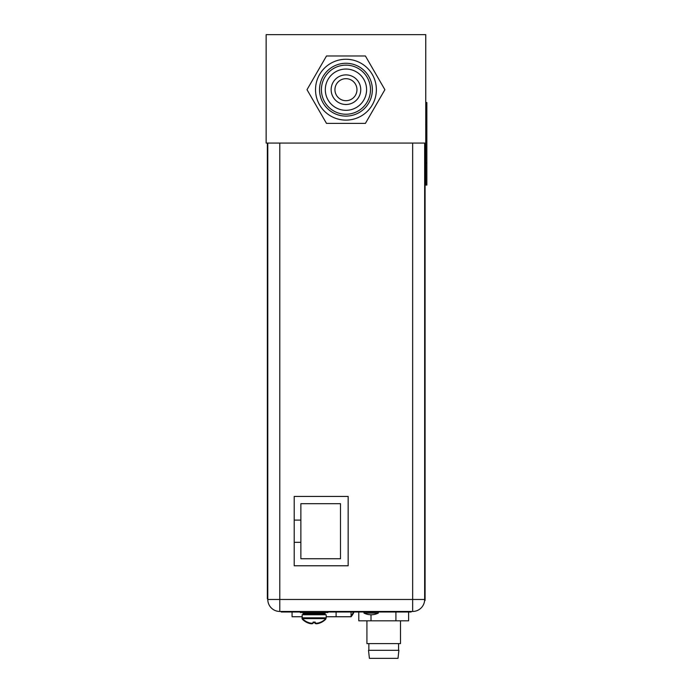 <?xml version="1.0" encoding="UTF-8"?>
<svg xmlns="http://www.w3.org/2000/svg" width="693" height="693" viewBox="0 0 693 693"><rect width="100%" height="100%" fill="white"/><g stroke="black" fill="none" stroke-linecap="round" stroke-linejoin="round"><path stroke-width="1.04" d="M345.946 78.681A11.01 11.01 0 0 1 356.956 89.692A11.01 11.01 0 0 1 345.946 100.693A11.01 11.01 0 0 1 334.944 89.692A11.01 11.01 0 0 1 345.946 78.681M345.946 74.887A14.804 14.804 0 0 1 360.758 89.692A14.804 14.804 0 0 1 345.946 104.496A14.804 14.804 0 0 1 331.141 89.692A14.804 14.804 0 0 1 345.946 74.887A14.804 14.804 0 0 1 360.758 89.692A14.804 14.804 0 0 1 345.946 104.496A14.804 14.804 0 0 1 331.141 89.692A14.804 14.804 0 0 1 345.946 74.887M345.946 69.049A20.643 20.643 0 0 1 366.588 89.692A20.643 20.643 0 0 1 345.946 110.326A20.643 20.643 0 0 1 325.312 89.692A20.643 20.643 0 0 1 345.946 69.049M345.946 65.142A24.55 24.55 0 0 1 370.495 89.692A24.55 24.55 0 0 1 345.946 114.232A24.55 24.55 0 0 1 321.405 89.692A24.55 24.55 0 0 1 345.946 65.142M365.402 123.397L384.884 89.692L365.402 55.977L326.498 55.977L307.016 89.692L326.498 123.397L365.402 123.397M345.946 63.271A26.421 26.421 0 0 1 372.366 89.692A26.421 26.421 0 0 1 345.946 116.103A26.421 26.421 0 0 1 319.534 89.692A26.421 26.421 0 0 1 345.946 63.271M345.946 59.26A30.423 30.423 0 0 1 376.377 89.692A30.423 30.423 0 0 1 345.946 120.114A30.423 30.423 0 0 1 315.523 89.692A30.423 30.423 0 0 1 345.946 59.26M326.186 616.744L351.065 616.744A20.036 20.036 0 0 0 354.028 612.006A20.036 20.036 0 0 1 351.065 616.744L351.065 612.006M353.465 612.006A20.911 20.911 0 0 1 351.065 616.008A20.911 20.911 0 0 0 353.465 612.006M294.213 542.324L300.875 542.324L300.875 558.731L340.497 558.731L340.497 503.69L300.875 503.69L300.875 520.096L294.213 520.096M300.875 520.096L300.875 542.324M302.087 616.744L292.065 616.744L292.065 612.006M336.096 612.006L336.096 616.744M325.086 614.76L325.086 612.586M303.075 614.76L303.075 612.569M424.653 144.724L425.095 144.724L425.095 600.45L424.653 600.45L424.653 143.079M425.753 143.079L266.147 143.079L266.147 34.65L425.753 34.65L425.753 185.066L426.853 185.066L426.853 102.512L425.753 102.512M302.087 617.844L326.186 617.844L326.186 614.76L302.087 614.76L302.399 618.606A16.389 16.389 0 0 0 307.423 622.123L307.501 622.123A16.355 16.355 -162.4 0 0 309.511 622.868A16.355 16.355 -161.2 0 1 307.501 622.123M309.511 622.868A16.069 13.912 -90 0 0 311.781 623.224A16.069 8.03 -90 0 0 313.089 622.868L313.097 622.097L315.176 622.097L315.185 622.868A16.069 8.03 90 0 0 316.493 623.224A16.069 13.912 90 0 0 318.763 622.868A16.355 16.355 0 0 0 320.772 622.123L320.85 622.123A16.389 16.389 0 0 0 325.875 618.606L302.399 618.606M327.893 611.46L327.893 612.56L300.381 612.56L300.381 611.46M313.089 622.123L313.089 622.868M294.213 565.774L348.155 565.774L348.155 496.422L294.213 496.422L294.213 565.774M412.656 143.079L412.656 611.46A11.998 11.998 0 0 0 424.653 599.462L267.793 599.462L267.793 143.079M412.656 611.46L279.79 611.46L279.79 143.079M267.793 599.462A11.998 11.998 0 0 0 279.79 611.46A11.998 11.998 0 0 1 267.793 599.462M371.153 613.106L363.998 613.106A16.329 16.329 0 0 0 378.309 613.106L371.153 613.106M400.493 620.815L400.493 643.598L366.918 643.598L366.918 620.815M372.34 650.311L398.899 650.311L398.016 658.35L369.395 658.35L368.511 650.311L372.34 650.311M358.792 612.006L358.792 620.815L371.006 620.815L371.006 614.76M395.92 612.006L395.92 620.815L371.006 620.815M408.619 612.006L408.619 620.815L395.92 620.815M302.954 619.161L302.287 619.161A16.389 16.389 0 0 0 307.311 622.678L307.397 622.678A16.355 16.355 -162.4 0 0 309.407 623.414A16.355 16.355 -161.2 0 1 307.397 622.678M325.32 619.161L326.082 618.321M309.407 623.414A16.069 13.912 -90 0 0 311.668 623.778A16.069 8.03 -90 0 0 312.985 623.414L312.985 622.912L312.985 623.414M312.985 622.652L315.072 622.652L315.072 623.414A16.069 8.03 90 0 0 316.38 623.778A16.069 13.912 90 0 0 318.65 623.414A16.355 16.355 0 0 0 320.66 622.678L320.738 622.678A16.389 16.389 0 0 0 325.771 619.161M298.891 611.46L298.891 612.006L281.228 612.006L281.228 611.46M298.891 612.006L300.381 612.006M327.893 612.006L329.166 612.006L329.166 611.46M411.114 611.46L411.114 612.006L329.166 612.006M267.351 143.079L267.351 598.795L267.793 598.795M425.095 589.44L424.653 589.44M425.753 163.054L426.853 163.054M425.753 124.523L426.853 124.523M303.846 613.877L303.846 613.435L324.428 613.435L324.428 613.877L303.846 613.877L304.729 614.76M302.235 618.39L301.975 616.744M284.528 612.006L284.528 611.46M407.813 612.006L407.813 611.46M267.793 587.794L267.351 587.794M324.428 613.877L323.553 614.76M325.875 618.606L326.186 617.844M303.846 613.435L302.962 612.56M324.428 613.435L325.312 612.56M363.998 612.006L363.998 613.106M378.309 612.006L378.309 613.106M398.57 643.598L398.57 650.311M368.849 643.598L368.849 650.311M301.975 618.39L302.287 619.161"/></g></svg>
